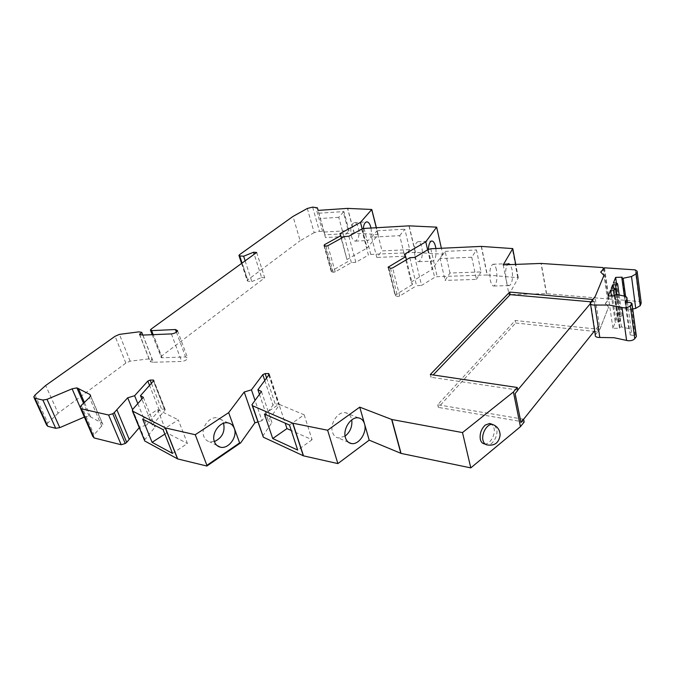 <?xml version="1.0" encoding="UTF-8"?>
<svg xmlns="http://www.w3.org/2000/svg" width="675" height="675" viewBox="0 0 675 675"><rect width="100%" height="100%" fill="white"/><g stroke="black" fill="none" stroke-linecap="round" stroke-linejoin="round"><path stroke-width="0.51" stroke-dasharray="3.38 2.53" d="M449.963 273.029L445.137 251.378L440.125 258.576L471.757 257.251L476.466 249.969L481.022 271.941L449.963 273.029L445.061 280.395L440.125 258.576M445.137 251.378L476.466 249.969M496.471 270.034C495.627 266.161 494.463 264.229 492.969 264.237C490.092 266.296 489.223 271.654 490.354 280.327C491.206 284.15 492.362 286.048 493.83 286.023C496.699 283.973 497.576 278.64 496.471 270.034M471.757 257.251L476.415 279.399L445.061 280.395M363.268 228.555L363.825 235.288C364.829 238.773 366.196 240.503 367.934 240.469C370.87 239.043 371.9 234.9 370.997 228.049M307.302 208.474L314.179 232.639L319.469 231.306L322.582 231.474L324.202 232.116L324.869 234.824L354.097 233.187L377.798 234.461L378.118 234.816L367.149 248.029L362.154 228.884M481.258 246.4L487.105 274.987L518.282 277.762L509.009 294.578L506.132 279.838C506.95 283.686 508.072 285.601 509.482 285.584C512.258 283.517 513.101 278.151 512.021 269.477L510.266 264.6M503.204 264.87L506.132 279.838C505.145 273.4 505.541 268.363 507.322 264.71M602.842 267.57L607.424 298.915L546.59 293.676L509.009 294.578M476.415 279.399L481.022 271.941M487.105 274.987L437.206 276.666L434.641 277.391L421.563 285.432L414.88 257.394M343.938 236.52L338.74 217.316L343.33 212.169L348.435 231.247L343.938 236.52L325.451 237.558L318.043 210.398M338.74 217.316L320.136 218.531M343.33 212.169L343.921 211.553L349.017 230.622L348.46 231.247L343.356 212.169M172.513 453.406L187.431 443.517L178.284 419.825L163.088 429.621M164.852 434.067L166.793 432.81L187.431 443.517M268.802 375.005L278.37 404.038L275.223 404.055L272.945 405.084L261.976 420.694L255.023 400.326M143.353 397.347L155.191 426.938L152.314 425.14L165.012 410.079L153.622 380.962M144.34 440.201L155.191 426.938M259.445 394.276L268.372 420.702L279.239 405.051L278.37 404.038M261.478 391.5L271.924 422.558L268.372 420.702M142.661 419.057L157.638 409.624L178.284 419.825M206.356 466.138L239.794 443.391M214.405 441.585L209.697 441.821C206.963 441.138 205.023 439.374 203.884 436.523C200.306 428.237 209.562 415.783 217.569 417.943C220.404 418.601 222.404 420.39 223.552 423.301M325.451 237.558L324.093 232.048L349.017 230.622M242.038 263.09L247.911 281.188L251.817 281.559L245.135 260.845M324.869 234.824L324.093 232.048M324.202 232.116L318.127 210.389M318.836 213.224L343.921 211.553M256.686 252.458L264.693 277.83L161.494 356.122L151.166 329.079M251.817 281.559L261.596 277.543L254.213 254.256M261.596 277.543L264.693 277.83M152.196 334.699L161.477 357.767L185.574 356.948L187.692 358.172C186.848 359.944 184.84 361.041 181.676 361.446L153.428 362.247L142.898 335.078M142.796 335.062L152.213 359.37L149.167 358.847L130.115 361.176L125.854 363.082L58.134 413.218L45.681 385.484M314.179 232.639L300.139 240.713L293.026 216.405M619.194 295.009L622.097 315.773L620.992 314.879L617.912 314.904L613.389 283.044M615.229 295.026L619.515 328.236L612.934 328.295L615.195 322.203L611.415 295.937M619.827 327.375L621.464 326.894L628.695 328.582C630.847 329.147 631.758 330.109 631.42 331.45L630.222 334.943L636.204 335.812M595.291 334.927L599.94 329.012L608.597 307.032L605.323 303.455L608.572 306.906M605.323 303.455L609.036 298.932L639.318 301.539L641.208 302.923M632.72 309.04L626.847 310.222L626.214 309.741L626.501 308.948L620.089 309.049L617.912 314.904M622.097 315.773L619.962 316.676L617.237 316.718L615.878 320.363L618.983 320.347L620.089 321.258L617.937 322.177L615.195 322.203M604.522 267.815L609.036 298.932M58.134 413.218L47.798 422.997L46.583 424.98M603.804 268.633L608.47 299.734L607.424 298.915M247.911 281.188L247.143 280.598L247.683 279.923L300.139 240.713M599.543 326.557L598.117 326.405L593.983 299.354L595.417 299.472L599.543 326.557L597.442 329.164L597.847 331.779L594.759 331.45M517.801 390.352L515.109 393.559M523.294 419.209L437.695 404.747L515.211 320.49L597.442 329.164M437.695 404.747L438.345 407.396L515.7 322.988L515.211 320.49M430.296 374.524L430.962 377.257L433.173 374.954M157.638 409.624L166.793 432.81M592.886 299.464L593.283 302.029L595.417 299.472M515.7 322.988L594.11 331.383M289.491 425.031L304.172 414.796L278.961 404.241L285.179 423.149M264.448 414.079L278.961 404.241M304.172 414.796L312.086 439.72L291.279 430.507M598.117 326.405L594.641 330.725M312.086 439.72L297.683 450.065M345.102 436.151L338.377 437.991C335.543 437.425 333.585 435.518 332.513 432.27C329.527 423.824 338.015 411.067 345.44 412.695C348.401 413.243 350.409 415.201 351.473 418.559L351.776 419.867M517.733 390.023L430.962 377.257M590.304 303.725L591.84 301.902L590.903 301.818M84.358 417.074L89.142 416.154L102.187 423.157L102.912 424.465L92.762 436.354M152.314 425.14L141.843 399.052M139.236 427.705L139.691 427.174L132.502 409.582M137.81 403.599L146.509 425.123L139.691 427.174M165.012 410.079L164.405 409.101L161.553 409.118L159.292 410.105L146.509 425.123M89.142 416.154L83.548 403.228M139.548 334.572L150.095 361.665L152.213 359.37M153.428 362.247L150.095 361.665M149.167 358.847L138.679 331.872M261.976 420.694L257.867 421.942M520.973 422.525L514.797 393.517M524.163 422.052L438.345 407.396M599.94 329.012L597.847 331.779M593.283 302.029L591.84 301.902L593.983 299.354M600.716 272.219L603.982 275.493M605.34 303.581L608.361 299.902M630.222 334.943L625.725 302.164M619.515 328.236L614.908 295.852M612.934 328.295L608.234 296.004M617.237 316.718L613.187 288.284M611.288 288.335L615.878 320.363M599.965 329.138L608.597 307.032M616.427 282.968L620.089 309.049M626.501 308.948L622.148 277.189M160.76 357.083L161.494 356.122M399.71 235.659L404.831 229.205L409.725 249.623L382.05 250.914L376.81 257.453L371.587 237.17L399.71 235.659L404.713 256.238L376.81 257.453M409.725 249.623L404.713 256.238M371.587 237.17L376.945 230.782L382.05 250.914M415.024 256.289C415.977 259.926 417.277 261.731 418.922 261.698L421.462 258.668C422.525 255.218 422.626 251.395 421.757 247.202C420.812 243.523 419.504 241.692 417.825 241.709C414.737 243.565 413.809 248.417 415.024 256.289M376.945 230.782L404.831 229.205M351.346 235.963C352.367 239.431 353.759 241.152 355.531 241.11L358.113 238.427C359.243 235.28 359.353 231.761 358.442 227.855C357.429 224.353 356.029 222.615 354.223 222.64C351.042 224.336 350.08 228.774 351.346 235.963M428.389 249.387L428.971 255.682C429.907 259.343 431.173 261.166 432.776 261.132C435.434 259.816 436.472 255.606 435.89 248.518M324.143 245.59L331.493 271.713L331.712 270.827L324.658 245.734M408.957 225.847L415.268 252.416L442.707 254.197L441.382 248.257M339.922 233.693L346.95 259.521L341.474 238.165M361.64 229.129L368.415 255.099L355.843 262.322L348.848 236.233M331.493 271.713L333.492 272.287L335.188 271.882L351.354 262.626L355.843 262.322M404.392 254.382L411.134 282.125L412.45 284.521L406.434 259.732M427.621 249.834L432.135 269.35L442.707 254.197M411.134 282.125L432.135 269.35M409.809 257.74L416.543 285.711L421.563 285.432M388.429 267.713L395.516 295.785L397.853 296.468L399.701 296.03L416.543 285.711M344.317 236.587L351.354 262.626M346.95 259.521L367.149 248.029M395.516 295.785L388.842 267.832M412.45 284.521L395.643 294.781M415.268 252.416L370.786 254.424L368.415 255.099M347.844 261.622L331.712 270.827M262.735 436.101L271.924 422.558M484.549 443.931C489.729 444.859 495.737 434.801 494.024 428.152L491.56 424.094M378.118 234.816L376.321 227.737M517.725 277.341L512.207 248.198M481.461 246.4L487.299 274.995M518.282 277.762L515.759 264.398L518.265 277.813M546.37 293.667L541.038 263.436M354.257 233.187L347.684 208.389M377.798 234.461L371.402 209.25M430.802 248.754L437.206 276.666M266.591 378L275.223 404.055M264.76 380.489L272.945 405.084M132.545 409.523L144.745 439.4M269.182 374.498L279.239 405.051M354.097 233.187L347.524 208.389M162.025 357.801L153.183 334.657M176.394 332.125L185.574 356.948M125.854 363.082L115.079 336.285M620.629 314.862L616.14 282.968M627.48 310.179L625.607 296.494M635.2 269.873L639.318 301.539M35.024 395.044L47.798 422.997M247.683 279.923L239.498 254.711M322.582 231.474L315.79 207.233M590.6 302.172L595.595 334.437M312.652 207.115L319.469 231.306M81.262 405.422L93.867 434.422M101.841 426.313L89.488 397.499M159.292 410.105L149.58 385.476M90.602 416.787L84.383 402.418M102.187 423.157L90.551 395.955M84.4 417.057L80.106 407.219M151.445 383.392L161.553 409.118M164.405 409.101L153.461 381.13M130.115 361.176L119.416 334.378M546.59 293.676L541.257 263.444M171.408 333.906L181.676 361.446M619.819 327.4L615.22 295.043M630.804 302.602L635.234 335.483M627.446 302.316L631.42 331.45M628.695 328.582L624.223 296.055M616.899 294.536L621.464 326.894M617.937 322.177L614.191 295.869M619.962 316.676L616.832 294.528M614.064 288.259L618.612 320.33M626.214 309.741L624.333 296.072M415.446 252.416L409.134 225.847M325.882 246.071L333.231 272.244M428.203 249.488L434.641 277.391M399.701 296.03L392.656 267.891M335.188 271.882L327.864 245.7M390.471 268.287L397.55 296.409M364.044 228.445L370.786 254.424M252.214 404.156L262.997 435.544M494.648 425.351L496.69 429.106C498.403 435.763 492.379 445.854 487.207 444.926L485.35 444.226M492.969 264.237L508.646 263.638M378.177 234.714L376.405 227.737M228.277 422.955L217.569 417.943M269.325 374.212L279.374 404.755M241.566 263.436L247.143 280.598M132.123 410.307L132.401 410.991M80.097 407.303L80.603 408.468M90.61 395.702L102.912 424.465M33.758 396.976L34.189 397.929M358.493 417.884L345.44 412.695M603.923 268.507L608.47 299.734M216.979 445.483L209.697 441.821M590.288 302.653L590.498 303.995M177.55 330.674L187.692 358.172M150.407 330.016L150.576 330.455M165.232 409.657L153.849 380.548M616.309 294.511L620.089 321.258M348.443 442.302L338.377 437.991M493.83 286.023L509.482 285.584M355.531 241.11L367.934 240.469M417.825 241.709L431.705 241.017M323.916 245.481L331.197 271.35M388.142 267.562L395.145 295.304M251.944 404.705L252.247 405.591M354.223 222.64L366.652 221.889M418.922 261.698L432.776 261.132"/><path stroke-width="1.01" d="M370.997 228.049L370.786 227.137C369.799 223.611 368.415 221.856 366.652 221.889C364.837 222.337 363.707 224.564 363.268 228.555M341.474 238.165L339.922 233.693L360.467 222.387L371.782 209.478L347.524 208.389L318.043 210.398L317.41 207.816L318.127 210.389M360.467 222.387L362.154 228.884M600.767 272.16L604.522 267.815L635.2 269.873L637.107 271.173L636.095 273.915L631.513 276.514L622.485 278.404L621.844 277.957L622.148 277.189L615.642 277.383L613.389 283.044L616.52 282.977L617.625 283.821L615.448 284.723L612.689 284.799L611.288 288.335L614.436 288.267L615.549 289.128L613.356 290.039L610.58 290.115L608.234 296.004L614.908 295.852L615.229 295.026L616.705 294.511L624.223 296.055C626.408 296.57 627.32 297.481 626.965 298.78L625.725 302.164L630.804 302.602L631.986 303.548L630.307 305.716C628.822 307.201 626.552 307.884 623.489 307.775L609.28 305.066L593.207 305.024C590.87 304.712 589.899 303.927 590.288 302.653L595.055 296.89L603.965 275.358L600.699 272.093L603.897 268.346L602.842 267.57L541.038 263.436L503.204 264.87L512.772 248.594L481.258 246.4L430.802 248.754L428.203 249.488L414.88 257.394L409.809 257.74L392.656 267.891L390.774 268.338L388.058 267.258L405.692 256.652L404.392 254.382L425.773 241.819L427.621 249.834M510.266 264.6L508.646 263.638L507.322 264.71M139.236 427.705L129.22 439.383L116.859 409.725L129.22 439.383L126.714 442.319L114.261 412.594L127.693 397.794L132.502 409.582M152.086 442.336L142.661 419.057L163.088 429.621L172.513 453.406L152.086 442.336L164.852 434.067M141.843 399.052L140.484 395.66L143.353 397.347L132.545 409.523L132.536 411.067L165.451 427.942L177.685 458.932L144.771 441.003L132.401 410.991M177.685 458.932L206.871 466.028L206.887 465.345L239.507 442.977L240.469 443.146L254.88 422.845L244.223 392.006L228.656 412.644L195.252 434.717L206.887 465.345M195.252 434.717L165.451 427.942M292.891 423.233L303.497 455.853L337.88 463.59L327.62 430.237L292.697 423.174L252.543 405.759L251.944 404.705L261.478 391.5L257.918 389.753L269.182 374.498L268.709 373.562L265.14 373.604L262.811 374.625L251.446 389.838L244.223 392.006M257.918 389.753L259.445 394.276M239.794 443.391L228.656 412.644M214.481 441.804C210.912 433.443 220.236 420.795 228.277 422.955C231.162 423.622 233.17 425.452 234.309 428.448C237.777 436.852 228.428 449.44 220.303 447.154C217.561 446.47 215.62 444.69 214.481 441.804M223.552 423.301L223.585 423.402C225.239 431.764 222.176 437.822 214.405 441.585M245.135 260.845L243.641 256.222L253.564 252.231L256.686 252.458L151.166 329.079L150.407 330.016L151.116 330.657L175.432 329.527L177.55 330.674C176.656 332.387 174.614 333.467 171.408 333.906L142.898 335.078L139.548 334.572L141.742 332.328L142.796 335.062M317.41 207.816L312.652 207.115L307.302 208.474L293.026 216.405L239.498 254.711L238.95 255.369L239.709 255.918L243.641 256.222M327.62 430.237L359.741 407.143L364.508 423.79C367.369 432.363 358.83 445.238 351.321 443.534C348.477 442.977 346.528 441.053 345.465 437.771C342.495 429.233 351.051 416.273 358.493 417.884C361.454 418.424 363.462 420.398 364.508 423.79L369.2 440.151L337.88 463.59M303.497 455.853L263.351 437.206L252.247 405.591M254.213 254.256L253.564 252.231M141.742 332.328L138.679 331.872L119.416 334.378L115.079 336.285L45.681 385.484L35.024 395.044L33.758 396.976L34.94 398.242L42.871 400.047L47.014 399.347L72.09 388.817L76.899 387.872L89.91 394.445L90.61 395.702L89.488 397.499L81.262 405.422L80.097 407.303L81.464 408.831L108.608 415.007L121.171 444.741L94.146 437.957L92.762 436.354L80.603 408.468M34.94 398.242L47.79 426.313L55.696 428.296L59.788 427.629L84.358 417.074M636.204 335.812L636.398 336.479L634.762 338.698C633.31 340.225 631.074 340.9 628.054 340.74L626.602 340.428L622.013 307.496M594.844 305.032L599.805 337.466L614.039 337.711L626.602 340.428M599.805 337.466L598.185 337.433C595.882 337.078 594.92 336.243 595.291 334.927L590.498 303.995M636.145 273.78L640.288 305.615L641.208 302.923L637.107 271.173M640.288 305.615L635.732 308.391L632.72 309.04M594.641 330.725L520.973 422.525L515.109 393.559L517.801 390.352L517.227 387.475L430.296 374.524L509.676 292.073L592.886 299.464M433.173 374.954L510.173 294.637L509.676 292.073M359.741 407.143L391.871 419.521L401.068 453.406L470.796 467.885L462.502 432.582L513.405 391.998L520.45 426.676L524.163 422.052L523.597 419.259M391.871 419.521L462.502 432.582M594.11 331.383L594.759 331.45M272.734 438.548L297.683 450.065L289.491 425.031L264.448 414.079L272.734 438.548L286.976 428.6L285.179 423.149M291.279 430.507L286.976 428.6M351.776 419.867C352.451 426.482 350.232 431.916 345.102 436.151M517.733 390.023L590.304 303.725M510.173 294.637L590.903 301.818M140.484 395.66L153.849 380.548L153.377 380.05L150.145 380.076L147.842 381.063L134.62 395.727L137.81 403.599M83.548 403.228L76.899 387.872M134.62 395.727L127.693 397.794M114.261 412.594L112.75 413.767L108.608 415.007M126.714 442.319L125.238 443.517L121.171 444.741M255.023 400.326L251.446 389.838M257.867 421.942L254.88 422.845M47.79 426.313L46.583 424.98L34.189 397.929M523.294 419.209L520.898 422.187M401.068 453.406L369.2 440.151M513.405 391.998L517.227 387.475M603.965 275.358L595.055 296.89M595.029 296.755L592.861 299.329M611.415 295.937L610.58 290.115M613.187 288.284L612.689 284.799M615.642 277.383L616.427 282.968M435.89 248.518L435.535 246.544C434.616 242.84 433.342 241 431.705 241.017C429.789 241.608 428.676 244.401 428.389 249.387M441.382 248.257L436.649 227.137L408.957 225.847L364.044 228.445L361.64 229.129L348.848 236.233L344.317 236.587L327.864 245.7L326.152 246.113L324.143 245.59L324.38 244.747L340.799 235.685M406.434 259.732L405.692 256.652M425.773 241.819L436.649 227.137M470.796 467.885L520.45 426.676M491.56 424.094L489.729 423.453L485.291 425.039C481.216 428.954 479.562 433.704 480.322 439.307C481.013 442.066 482.423 443.602 484.549 443.931L485.35 444.226M376.321 227.737L371.723 209.579M512.747 248.636L515.725 264.398L512.772 248.594M165.282 427.882L177.525 458.873M265.14 373.604L266.591 378M262.811 374.625L264.76 380.489M239.709 255.918L242.038 263.09M292.697 423.174L303.311 455.794M153.183 334.657L151.664 330.683M175.432 329.527L176.394 332.125M55.696 428.296L42.871 400.047M59.788 427.629L47.014 399.347M132.536 411.067L144.771 441.003M625.607 296.494L623.126 278.353M635.732 308.391L631.513 276.514M268.321 373.537L268.802 375.005M149.58 385.476L147.842 381.063M84.383 402.418L78.351 388.471M90.551 395.955L89.91 394.445M81.464 408.831L94.146 437.957M112.75 413.767L125.238 443.517M80.106 407.219L72.09 388.817M150.145 380.076L151.445 383.392M153.461 381.13L153.031 380.025M391.66 419.462L400.857 453.338M252.543 405.759L263.351 437.206M634.762 338.698L630.307 305.716M636.314 336.623L631.893 303.691M626.965 298.78L627.446 302.316M614.191 295.869L613.356 290.039M616.832 294.528L615.448 284.723M624.333 296.072L621.877 278.176M324.658 245.734L324.38 244.747M388.842 267.832L388.564 266.752M489.729 423.453L492.404 424.398C497.171 426.119 499.745 429.595 500.133 434.827C499.087 442.699 494.775 446.065 487.207 444.926C485.08 444.597 483.671 443.062 482.988 440.294C481.216 433.654 487.257 423.495 492.404 424.398L494.648 425.351M376.405 227.737L371.782 209.478M206.871 466.028L239.828 443.416M636.095 273.915L640.229 305.75M239.06 255.707L241.566 263.436M631.986 303.548L636.398 336.479M220.303 447.154L216.979 445.483M150.576 330.455L152.196 334.699M617.625 283.821L619.194 295.009M615.549 289.128L616.309 294.511M351.321 443.534L348.443 442.302"/></g></svg>
